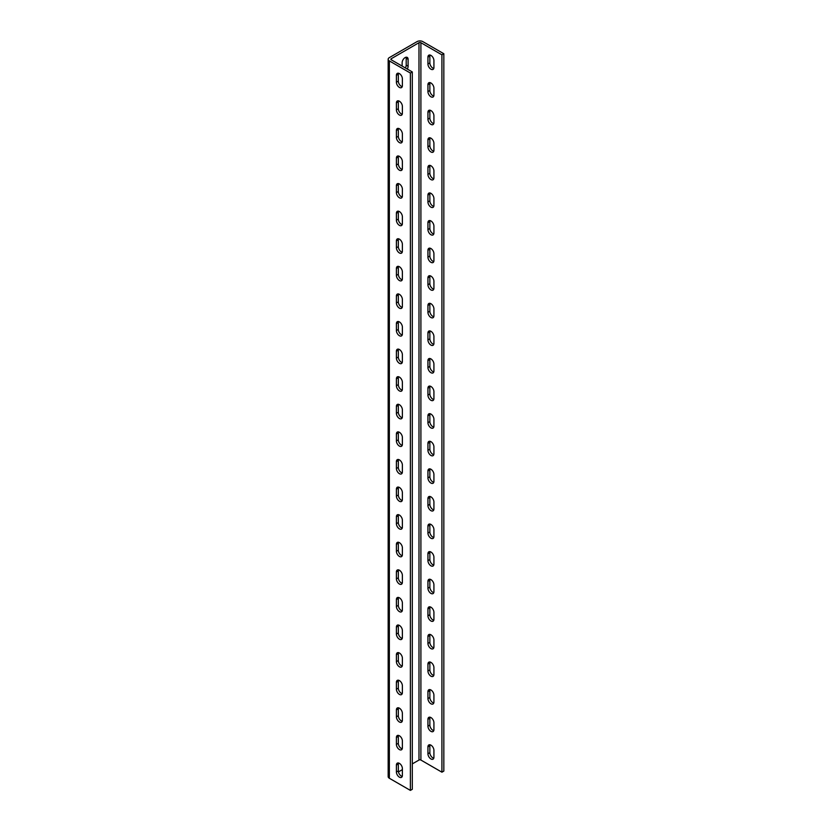 <?xml version="1.0" encoding="UTF-8"?>
<svg xmlns="http://www.w3.org/2000/svg" width="832" height="832" viewBox="0 0 832 832"><rect width="100%" height="100%" fill="white"/><g stroke="black" fill="none" stroke-linecap="round" stroke-linejoin="round"><path stroke-width="1.25" d="M399.391 114.993A4.222 2.434 -120 0 0 401.502 115.201A4.222 2.434 -120 0 0 402.376 113.266L402.376 106.371A4.222 2.434 -120 0 0 400.535 102.118A4.222 2.434 -120 0 0 397.28 100.984A4.222 2.434 -120 0 0 396.406 102.918L396.406 109.814A4.222 2.434 -120 0 0 399.391 114.993M402.23 114.254A4.222 2.434 60 0 1 401.305 113.89A4.222 2.434 60 0 1 398.32 108.711L398.32 101.816A4.222 2.434 60 0 1 398.466 100.828M399.391 142.584A4.222 2.434 -120 0 0 401.502 142.792A4.222 2.434 -120 0 0 402.376 140.858L402.376 133.962A4.222 2.434 -120 0 0 400.535 129.709A4.222 2.434 -120 0 0 397.28 128.575A4.222 2.434 -120 0 0 396.406 130.51L396.406 137.405A4.222 2.434 -120 0 0 399.391 142.584M402.23 141.846A4.222 2.434 60 0 1 401.305 141.482A4.222 2.434 60 0 1 398.32 136.302L398.32 129.407A4.222 2.434 60 0 1 398.466 128.419M399.391 170.175A4.222 2.434 -120 0 0 401.502 170.383A4.222 2.434 -120 0 0 402.376 168.449L402.376 161.543A4.222 2.434 -120 0 0 400.535 157.3A4.222 2.434 -120 0 0 397.28 156.166A4.222 2.434 -120 0 0 396.406 158.101L396.406 164.996A4.222 2.434 -120 0 0 399.391 170.175M402.23 169.437A4.222 2.434 60 0 1 401.305 169.062A4.222 2.434 60 0 1 398.32 163.894L398.32 156.998A4.222 2.434 60 0 1 398.466 156.01M399.391 197.756A4.222 2.434 -120 0 0 401.502 197.974A4.222 2.434 -120 0 0 402.376 196.04L402.376 189.134A4.222 2.434 -120 0 0 400.535 184.891A4.222 2.434 -120 0 0 397.28 183.758A4.222 2.434 -120 0 0 396.406 185.692L396.406 192.587A4.222 2.434 -120 0 0 399.391 197.756M402.23 197.018A4.222 2.434 60 0 1 401.305 196.654A4.222 2.434 60 0 1 398.32 191.485L398.32 184.59A4.222 2.434 60 0 1 398.466 183.602M399.391 225.347A4.222 2.434 -120 0 0 401.502 225.555A4.222 2.434 -120 0 0 402.376 223.631L402.376 216.726A4.222 2.434 -120 0 0 400.535 212.482A4.222 2.434 -120 0 0 397.28 211.349A4.222 2.434 -120 0 0 396.406 213.283L396.406 220.178A4.222 2.434 -120 0 0 399.391 225.347M402.23 224.609A4.222 2.434 60 0 1 401.305 224.245A4.222 2.434 60 0 1 398.32 219.076L398.32 212.181A4.222 2.434 60 0 1 398.466 211.193M399.391 252.938A4.222 2.434 -120 0 0 401.502 253.146A4.222 2.434 -120 0 0 402.376 251.212L402.376 244.317A4.222 2.434 -120 0 0 400.535 240.074A4.222 2.434 -120 0 0 397.28 238.94A4.222 2.434 -120 0 0 396.406 240.874L396.406 247.77A4.222 2.434 -120 0 0 399.391 252.938M402.23 252.2A4.222 2.434 60 0 1 401.305 251.836A4.222 2.434 60 0 1 398.32 246.667L398.32 239.772A4.222 2.434 60 0 1 398.466 238.784M399.391 280.53A4.222 2.434 -120 0 0 401.502 280.738A4.222 2.434 -120 0 0 402.376 278.803L402.376 271.908A4.222 2.434 -120 0 0 400.535 267.654A4.222 2.434 -120 0 0 397.28 266.531A4.222 2.434 -120 0 0 396.406 268.466L396.406 275.361A4.222 2.434 -120 0 0 399.391 280.53M402.23 279.791A4.222 2.434 60 0 1 401.305 279.427A4.222 2.434 60 0 1 398.32 274.258L398.32 267.353A4.222 2.434 60 0 1 398.466 266.375M399.391 308.121A4.222 2.434 -120 0 0 401.502 308.329A4.222 2.434 -120 0 0 402.376 306.394L402.376 299.499A4.222 2.434 -120 0 0 400.535 295.246A4.222 2.434 -120 0 0 397.28 294.122A4.222 2.434 -120 0 0 396.406 296.046L396.406 302.952A4.222 2.434 -120 0 0 399.391 308.121M402.23 307.382A4.222 2.434 60 0 1 401.305 307.018A4.222 2.434 60 0 1 398.32 301.85L398.32 294.944A4.222 2.434 60 0 1 398.466 293.966M399.391 335.712A4.222 2.434 -120 0 0 401.502 335.92A4.222 2.434 -120 0 0 402.376 333.986L402.376 327.09A4.222 2.434 -120 0 0 400.535 322.837A4.222 2.434 -120 0 0 397.28 321.703A4.222 2.434 -120 0 0 396.406 323.638L396.406 330.543A4.222 2.434 -120 0 0 399.391 335.712M402.23 334.974A4.222 2.434 60 0 1 401.305 334.61A4.222 2.434 60 0 1 398.32 329.43L398.32 322.535A4.222 2.434 60 0 1 398.466 321.547M399.391 363.303A4.222 2.434 -120 0 0 401.502 363.511A4.222 2.434 -120 0 0 402.376 361.577L402.376 354.682A4.222 2.434 -120 0 0 400.535 350.428A4.222 2.434 -120 0 0 397.28 349.294A4.222 2.434 -120 0 0 396.406 351.229L396.406 358.134A4.222 2.434 -120 0 0 399.391 363.303M402.23 362.565A4.222 2.434 60 0 1 401.305 362.201A4.222 2.434 60 0 1 398.32 357.022L398.32 350.126A4.222 2.434 60 0 1 398.466 349.138M399.391 390.894A4.222 2.434 -120 0 0 401.502 391.102A4.222 2.434 -120 0 0 402.376 389.168L402.376 382.273A4.222 2.434 -120 0 0 400.535 378.019A4.222 2.434 -120 0 0 397.28 376.886A4.222 2.434 -120 0 0 396.406 378.82L396.406 385.715A4.222 2.434 -120 0 0 399.391 390.894M402.23 390.156A4.222 2.434 60 0 1 401.305 389.792A4.222 2.434 60 0 1 398.32 384.613L398.32 377.718A4.222 2.434 60 0 1 398.466 376.73M399.391 418.486A4.222 2.434 -120 0 0 401.502 418.694A4.222 2.434 -120 0 0 402.376 416.759L402.376 409.864A4.222 2.434 -120 0 0 400.535 405.61A4.222 2.434 -120 0 0 397.28 404.477A4.222 2.434 -120 0 0 396.406 406.411L396.406 413.306A4.222 2.434 -120 0 0 399.391 418.486M402.23 417.747A4.222 2.434 60 0 1 401.305 417.383A4.222 2.434 60 0 1 398.32 412.204L398.32 405.309A4.222 2.434 60 0 1 398.466 404.321M399.391 446.077A4.222 2.434 -120 0 0 401.502 446.285A4.222 2.434 -120 0 0 402.376 444.35L402.376 437.455A4.222 2.434 -120 0 0 400.535 433.202A4.222 2.434 -120 0 0 397.28 432.068A4.222 2.434 -120 0 0 396.406 434.002L396.406 440.898A4.222 2.434 -120 0 0 399.391 446.077M402.23 445.338A4.222 2.434 60 0 1 401.305 444.974A4.222 2.434 60 0 1 398.32 439.795L398.32 432.9A4.222 2.434 60 0 1 398.466 431.912M399.391 473.668A4.222 2.434 -120 0 0 401.502 473.876A4.222 2.434 -120 0 0 402.376 471.942L402.376 465.046A4.222 2.434 -120 0 0 400.535 460.793A4.222 2.434 -120 0 0 397.28 459.659A4.222 2.434 -120 0 0 396.406 461.594L396.406 468.489A4.222 2.434 -120 0 0 399.391 473.668M402.23 472.93A4.222 2.434 60 0 1 401.305 472.555A4.222 2.434 60 0 1 398.32 467.386L398.32 460.491A4.222 2.434 60 0 1 398.466 459.503M399.391 501.249A4.222 2.434 -120 0 0 401.502 501.467A4.222 2.434 -120 0 0 402.376 499.533L402.376 492.627A4.222 2.434 -120 0 0 400.535 488.384A4.222 2.434 -120 0 0 397.28 487.25A4.222 2.434 -120 0 0 396.406 489.185L396.406 496.08A4.222 2.434 -120 0 0 399.391 501.249M402.23 500.51A4.222 2.434 60 0 1 401.305 500.146A4.222 2.434 60 0 1 398.32 494.978L398.32 488.082A4.222 2.434 60 0 1 398.466 487.094M399.391 528.84A4.222 2.434 -120 0 0 401.502 529.058A4.222 2.434 -120 0 0 402.376 527.124L402.376 520.218A4.222 2.434 -120 0 0 400.535 515.975A4.222 2.434 -120 0 0 397.28 514.842A4.222 2.434 -120 0 0 396.406 516.776L396.406 523.671A4.222 2.434 -120 0 0 399.391 528.84M402.23 528.102A4.222 2.434 60 0 1 401.305 527.738A4.222 2.434 60 0 1 398.32 522.569L398.32 515.674A4.222 2.434 60 0 1 398.466 514.686M399.391 556.431A4.222 2.434 -120 0 0 401.502 556.639A4.222 2.434 -120 0 0 402.376 554.715L402.376 547.81A4.222 2.434 -120 0 0 400.535 543.566A4.222 2.434 -120 0 0 397.28 542.433A4.222 2.434 -120 0 0 396.406 544.367L396.406 551.262A4.222 2.434 -120 0 0 399.391 556.431M402.23 555.693A4.222 2.434 60 0 1 401.305 555.329A4.222 2.434 60 0 1 398.32 550.16L398.32 543.265A4.222 2.434 60 0 1 398.466 542.277M399.391 584.022A4.222 2.434 -120 0 0 401.502 584.23A4.222 2.434 -120 0 0 402.376 582.296L402.376 575.401A4.222 2.434 -120 0 0 400.535 571.147A4.222 2.434 -120 0 0 397.28 570.024A4.222 2.434 -120 0 0 396.406 571.958L396.406 578.854A4.222 2.434 -120 0 0 399.391 584.022M402.23 583.284A4.222 2.434 60 0 1 401.305 582.92A4.222 2.434 60 0 1 398.32 577.751L398.32 570.846A4.222 2.434 60 0 1 398.466 569.868M399.391 611.614A4.222 2.434 -120 0 0 401.502 611.822A4.222 2.434 -120 0 0 402.376 609.887L402.376 602.992A4.222 2.434 -120 0 0 400.535 598.738A4.222 2.434 -120 0 0 397.28 597.615A4.222 2.434 -120 0 0 396.406 599.539L396.406 606.445A4.222 2.434 -120 0 0 399.391 611.614M402.23 610.875A4.222 2.434 60 0 1 401.305 610.511A4.222 2.434 60 0 1 398.32 605.342L398.32 598.437A4.222 2.434 60 0 1 398.466 597.459M399.391 639.205A4.222 2.434 -120 0 0 401.502 639.413A4.222 2.434 -120 0 0 402.376 637.478L402.376 630.583A4.222 2.434 -120 0 0 400.535 626.33A4.222 2.434 -120 0 0 397.28 625.196A4.222 2.434 -120 0 0 396.406 627.13L396.406 634.036A4.222 2.434 -120 0 0 399.391 639.205M402.23 638.466A4.222 2.434 60 0 1 401.305 638.102A4.222 2.434 60 0 1 398.32 632.934L398.32 626.028A4.222 2.434 60 0 1 398.466 625.04M399.391 666.796A4.222 2.434 -120 0 0 401.502 667.004A4.222 2.434 -120 0 0 402.376 665.07L402.376 658.174A4.222 2.434 -120 0 0 400.535 653.921A4.222 2.434 -120 0 0 397.28 652.787A4.222 2.434 -120 0 0 396.406 654.722L396.406 661.627A4.222 2.434 -120 0 0 399.391 666.796M402.23 666.058A4.222 2.434 60 0 1 401.305 665.694A4.222 2.434 60 0 1 398.32 660.514L398.32 653.619A4.222 2.434 60 0 1 398.466 652.631M399.391 694.387A4.222 2.434 -120 0 0 401.502 694.595A4.222 2.434 -120 0 0 402.376 692.661L402.376 685.766A4.222 2.434 -120 0 0 400.535 681.512A4.222 2.434 -120 0 0 397.28 680.378A4.222 2.434 -120 0 0 396.406 682.313L396.406 689.208A4.222 2.434 -120 0 0 399.391 694.387M402.23 693.649A4.222 2.434 60 0 1 401.305 693.285A4.222 2.434 60 0 1 398.32 688.106L398.32 681.21A4.222 2.434 60 0 1 398.466 680.222M399.391 721.978A4.222 2.434 -120 0 0 401.502 722.186A4.222 2.434 -120 0 0 402.376 720.252L402.376 713.357A4.222 2.434 -120 0 0 400.535 709.103A4.222 2.434 -120 0 0 397.28 707.97A4.222 2.434 -120 0 0 396.406 709.904L396.406 716.799A4.222 2.434 -120 0 0 399.391 721.978M402.23 721.24A4.222 2.434 60 0 1 401.305 720.876A4.222 2.434 60 0 1 398.32 715.697L398.32 708.802A4.222 2.434 60 0 1 398.466 707.814M399.391 749.57A4.222 2.434 -120 0 0 401.502 749.778A4.222 2.434 -120 0 0 402.376 747.843L402.376 740.948A4.222 2.434 -120 0 0 400.535 736.694A4.222 2.434 -120 0 0 397.28 735.561A4.222 2.434 -120 0 0 396.406 737.495L396.406 744.39A4.222 2.434 -120 0 0 399.391 749.57M402.23 748.831A4.222 2.434 60 0 1 401.305 748.467A4.222 2.434 60 0 1 398.32 743.288L398.32 736.393A4.222 2.434 60 0 1 398.466 735.405M399.391 777.161A4.222 2.434 -120 0 0 401.502 777.369A4.222 2.434 -120 0 0 402.376 775.434L402.376 768.539A4.222 2.434 -120 0 0 400.535 764.286A4.222 2.434 -120 0 0 397.28 763.152A4.222 2.434 -120 0 0 396.406 765.086L396.406 771.982A4.222 2.434 -120 0 0 399.391 777.161M402.23 776.422A4.222 2.434 60 0 1 401.305 776.048A4.222 2.434 60 0 1 398.32 770.879L398.32 763.984A4.222 2.434 60 0 1 398.466 762.996M430.934 96.782A4.222 2.434 -120 0 0 433.046 96.99A4.222 2.434 -120 0 0 433.919 95.056L433.919 88.161A4.222 2.434 -120 0 0 432.068 83.907A4.222 2.434 -120 0 0 428.823 82.774A4.222 2.434 -120 0 0 427.939 84.708L427.939 91.603A4.222 2.434 -120 0 0 430.934 96.782M429.998 82.618A4.222 2.434 -120 0 0 429.853 83.606L429.853 90.501A4.222 2.434 -120 0 0 432.838 95.68A4.222 2.434 -120 0 0 433.774 96.044M430.934 124.374A4.222 2.434 -120 0 0 433.046 124.582A4.222 2.434 -120 0 0 433.919 122.647L433.919 115.752A4.222 2.434 -120 0 0 432.068 111.498A4.222 2.434 -120 0 0 428.823 110.365A4.222 2.434 -120 0 0 427.939 112.299L427.939 119.194A4.222 2.434 -120 0 0 430.934 124.374M429.998 110.209A4.222 2.434 -120 0 0 429.853 111.197L429.853 118.092A4.222 2.434 -120 0 0 432.838 123.271A4.222 2.434 -120 0 0 433.774 123.635M430.934 151.965A4.222 2.434 -120 0 0 433.046 152.173A4.222 2.434 -120 0 0 433.919 150.238L433.919 143.343A4.222 2.434 -120 0 0 432.068 139.09A4.222 2.434 -120 0 0 428.823 137.956A4.222 2.434 -120 0 0 427.939 139.89L427.939 146.786A4.222 2.434 -120 0 0 430.934 151.965M429.998 137.8A4.222 2.434 -120 0 0 429.853 138.788L429.853 145.683A4.222 2.434 -120 0 0 432.838 150.862A4.222 2.434 -120 0 0 433.774 151.226M430.934 179.556A4.222 2.434 -120 0 0 433.046 179.764A4.222 2.434 -120 0 0 433.919 177.83L433.919 170.934A4.222 2.434 -120 0 0 432.068 166.681A4.222 2.434 -120 0 0 428.823 165.547A4.222 2.434 -120 0 0 427.939 167.482L427.939 174.377A4.222 2.434 -120 0 0 430.934 179.556M429.998 165.391A4.222 2.434 -120 0 0 429.853 166.379L429.853 173.274A4.222 2.434 -120 0 0 432.838 178.443A4.222 2.434 -120 0 0 433.774 178.818M430.934 207.137A4.222 2.434 -120 0 0 433.046 207.355A4.222 2.434 -120 0 0 433.919 205.421L433.919 198.515A4.222 2.434 -120 0 0 432.068 194.272A4.222 2.434 -120 0 0 428.823 193.138A4.222 2.434 -120 0 0 427.939 195.073L427.939 201.968A4.222 2.434 -120 0 0 430.934 207.137M429.998 192.982A4.222 2.434 -120 0 0 429.853 193.97L429.853 200.866A4.222 2.434 -120 0 0 432.838 206.034A4.222 2.434 -120 0 0 433.774 206.398M430.934 234.728A4.222 2.434 -120 0 0 433.046 234.936A4.222 2.434 -120 0 0 433.919 233.012L433.919 226.106A4.222 2.434 -120 0 0 432.068 221.863A4.222 2.434 -120 0 0 428.823 220.73A4.222 2.434 -120 0 0 427.939 222.664L427.939 229.559A4.222 2.434 -120 0 0 430.934 234.728M429.998 220.574A4.222 2.434 -120 0 0 429.853 221.562L429.853 228.457A4.222 2.434 -120 0 0 432.838 233.626A4.222 2.434 -120 0 0 433.774 233.99M430.934 262.319A4.222 2.434 -120 0 0 433.046 262.527A4.222 2.434 -120 0 0 433.919 260.593L433.919 253.698A4.222 2.434 -120 0 0 432.068 249.454A4.222 2.434 -120 0 0 428.823 248.321A4.222 2.434 -120 0 0 427.939 250.255L427.939 257.15A4.222 2.434 -120 0 0 430.934 262.319M429.998 248.165A4.222 2.434 -120 0 0 429.853 249.153L429.853 256.048A4.222 2.434 -120 0 0 432.838 261.217A4.222 2.434 -120 0 0 433.774 261.581M430.934 289.91A4.222 2.434 -120 0 0 433.046 290.118A4.222 2.434 -120 0 0 433.919 288.184L433.919 281.289A4.222 2.434 -120 0 0 432.068 277.035A4.222 2.434 -120 0 0 428.823 275.912A4.222 2.434 -120 0 0 427.939 277.846L427.939 284.742A4.222 2.434 -120 0 0 430.934 289.91M429.998 275.756A4.222 2.434 -120 0 0 429.853 276.734L429.853 283.639A4.222 2.434 -120 0 0 432.838 288.808A4.222 2.434 -120 0 0 433.774 289.172M430.934 317.502A4.222 2.434 -120 0 0 433.046 317.71A4.222 2.434 -120 0 0 433.919 315.775L433.919 308.88A4.222 2.434 -120 0 0 432.068 304.626A4.222 2.434 -120 0 0 428.823 303.503A4.222 2.434 -120 0 0 427.939 305.427L427.939 312.333A4.222 2.434 -120 0 0 430.934 317.502M429.998 303.347A4.222 2.434 -120 0 0 429.853 304.325L429.853 311.23A4.222 2.434 -120 0 0 432.838 316.399A4.222 2.434 -120 0 0 433.774 316.763M430.934 345.093A4.222 2.434 -120 0 0 433.046 345.301A4.222 2.434 -120 0 0 433.919 343.366L433.919 336.471A4.222 2.434 -120 0 0 432.068 332.218A4.222 2.434 -120 0 0 428.823 331.084A4.222 2.434 -120 0 0 427.939 333.018L427.939 339.924A4.222 2.434 -120 0 0 430.934 345.093M429.998 330.928A4.222 2.434 -120 0 0 429.853 331.916L429.853 338.811A4.222 2.434 -120 0 0 432.838 343.99A4.222 2.434 -120 0 0 433.774 344.354M430.934 372.684A4.222 2.434 -120 0 0 433.046 372.892A4.222 2.434 -120 0 0 433.919 370.958L433.919 364.062A4.222 2.434 -120 0 0 432.068 359.809A4.222 2.434 -120 0 0 428.823 358.675A4.222 2.434 -120 0 0 427.939 360.61L427.939 367.515A4.222 2.434 -120 0 0 430.934 372.684M429.998 358.519A4.222 2.434 -120 0 0 429.853 359.507L429.853 366.402A4.222 2.434 -120 0 0 432.838 371.582A4.222 2.434 -120 0 0 433.774 371.946M430.934 400.275A4.222 2.434 -120 0 0 433.046 400.483A4.222 2.434 -120 0 0 433.919 398.549L433.919 391.654A4.222 2.434 -120 0 0 432.068 387.4A4.222 2.434 -120 0 0 428.823 386.266A4.222 2.434 -120 0 0 427.939 388.201L427.939 395.096A4.222 2.434 -120 0 0 430.934 400.275M429.998 386.11A4.222 2.434 -120 0 0 429.853 387.098L429.853 393.994A4.222 2.434 -120 0 0 432.838 399.173A4.222 2.434 -120 0 0 433.774 399.537M430.934 427.866A4.222 2.434 -120 0 0 433.046 428.074A4.222 2.434 -120 0 0 433.919 426.14L433.919 419.245A4.222 2.434 -120 0 0 432.068 414.991A4.222 2.434 -120 0 0 428.823 413.858A4.222 2.434 -120 0 0 427.939 415.792L427.939 422.687A4.222 2.434 -120 0 0 430.934 427.866M429.998 413.702A4.222 2.434 -120 0 0 429.853 414.69L429.853 421.585A4.222 2.434 -120 0 0 432.838 426.764A4.222 2.434 -120 0 0 433.774 427.128M430.934 455.458A4.222 2.434 -120 0 0 433.046 455.666A4.222 2.434 -120 0 0 433.919 453.731L433.919 446.836A4.222 2.434 -120 0 0 432.068 442.582A4.222 2.434 -120 0 0 428.823 441.449A4.222 2.434 -120 0 0 427.939 443.383L427.939 450.278A4.222 2.434 -120 0 0 430.934 455.458M429.998 441.293A4.222 2.434 -120 0 0 429.853 442.281L429.853 449.176A4.222 2.434 -120 0 0 432.838 454.355A4.222 2.434 -120 0 0 433.774 454.719M430.934 483.049A4.222 2.434 -120 0 0 433.046 483.257A4.222 2.434 -120 0 0 433.919 481.322L433.919 474.427A4.222 2.434 -120 0 0 432.068 470.174A4.222 2.434 -120 0 0 428.823 469.04A4.222 2.434 -120 0 0 427.939 470.974L427.939 477.87A4.222 2.434 -120 0 0 430.934 483.049M429.998 468.884A4.222 2.434 -120 0 0 429.853 469.872L429.853 476.767A4.222 2.434 -120 0 0 432.838 481.936A4.222 2.434 -120 0 0 433.774 482.31M430.934 510.64A4.222 2.434 -120 0 0 433.046 510.848A4.222 2.434 -120 0 0 433.919 508.914L433.919 502.008A4.222 2.434 -120 0 0 432.068 497.765A4.222 2.434 -120 0 0 428.823 496.631A4.222 2.434 -120 0 0 427.939 498.566L427.939 505.461A4.222 2.434 -120 0 0 430.934 510.64M429.998 496.475A4.222 2.434 -120 0 0 429.853 497.463L429.853 504.358A4.222 2.434 -120 0 0 432.838 509.527A4.222 2.434 -120 0 0 433.774 509.891M430.934 538.221A4.222 2.434 -120 0 0 433.046 538.439A4.222 2.434 -120 0 0 433.919 536.505L433.919 529.599A4.222 2.434 -120 0 0 432.068 525.356A4.222 2.434 -120 0 0 428.823 524.222A4.222 2.434 -120 0 0 427.939 526.157L427.939 533.052A4.222 2.434 -120 0 0 430.934 538.221M429.998 524.066A4.222 2.434 -120 0 0 429.853 525.054L429.853 531.95A4.222 2.434 -120 0 0 432.838 537.118A4.222 2.434 -120 0 0 433.774 537.482M430.934 565.812A4.222 2.434 -120 0 0 433.046 566.02A4.222 2.434 -120 0 0 433.919 564.096L433.919 557.19A4.222 2.434 -120 0 0 432.068 552.947A4.222 2.434 -120 0 0 428.823 551.814A4.222 2.434 -120 0 0 427.939 553.748L427.939 560.643A4.222 2.434 -120 0 0 430.934 565.812M429.998 551.658A4.222 2.434 -120 0 0 429.853 552.646L429.853 559.541A4.222 2.434 -120 0 0 432.838 564.71A4.222 2.434 -120 0 0 433.774 565.074M430.934 593.403A4.222 2.434 -120 0 0 433.046 593.611A4.222 2.434 -120 0 0 433.919 591.677L433.919 584.782A4.222 2.434 -120 0 0 432.068 580.528A4.222 2.434 -120 0 0 428.823 579.405A4.222 2.434 -120 0 0 427.939 581.339L427.939 588.234A4.222 2.434 -120 0 0 430.934 593.403M429.998 579.249A4.222 2.434 -120 0 0 429.853 580.226L429.853 587.132A4.222 2.434 -120 0 0 432.838 592.301A4.222 2.434 -120 0 0 433.774 592.665M430.934 620.994A4.222 2.434 -120 0 0 433.046 621.202A4.222 2.434 -120 0 0 433.919 619.268L433.919 612.373A4.222 2.434 -120 0 0 432.068 608.119A4.222 2.434 -120 0 0 428.823 606.996A4.222 2.434 -120 0 0 427.939 608.93L427.939 615.826A4.222 2.434 -120 0 0 430.934 620.994M429.998 606.84A4.222 2.434 -120 0 0 429.853 607.818L429.853 614.723A4.222 2.434 -120 0 0 432.838 619.892A4.222 2.434 -120 0 0 433.774 620.256M430.934 648.586A4.222 2.434 -120 0 0 433.046 648.794A4.222 2.434 -120 0 0 433.919 646.859L433.919 639.964A4.222 2.434 -120 0 0 432.068 635.71A4.222 2.434 -120 0 0 428.823 634.577A4.222 2.434 -120 0 0 427.939 636.511L427.939 643.417A4.222 2.434 -120 0 0 430.934 648.586M429.998 634.431A4.222 2.434 -120 0 0 429.853 635.409L429.853 642.314A4.222 2.434 -120 0 0 432.838 647.483A4.222 2.434 -120 0 0 433.774 647.847M430.934 676.177A4.222 2.434 -120 0 0 433.046 676.385A4.222 2.434 -120 0 0 433.919 674.45L433.919 667.555A4.222 2.434 -120 0 0 432.068 663.302A4.222 2.434 -120 0 0 428.823 662.168A4.222 2.434 -120 0 0 427.939 664.102L427.939 671.008A4.222 2.434 -120 0 0 430.934 676.177M429.998 662.012A4.222 2.434 -120 0 0 429.853 663L429.853 669.895A4.222 2.434 -120 0 0 432.838 675.074A4.222 2.434 -120 0 0 433.774 675.438M430.934 703.768A4.222 2.434 -120 0 0 433.046 703.976A4.222 2.434 -120 0 0 433.919 702.042L433.919 695.146A4.222 2.434 -120 0 0 432.068 690.893A4.222 2.434 -120 0 0 428.823 689.759A4.222 2.434 -120 0 0 427.939 691.694L427.939 698.589A4.222 2.434 -120 0 0 430.934 703.768M429.998 689.603A4.222 2.434 -120 0 0 429.853 690.591L429.853 697.486A4.222 2.434 -120 0 0 432.838 702.666A4.222 2.434 -120 0 0 433.774 703.03M430.934 731.359A4.222 2.434 -120 0 0 433.046 731.567A4.222 2.434 -120 0 0 433.919 729.633L433.919 722.738A4.222 2.434 -120 0 0 432.068 718.484A4.222 2.434 -120 0 0 428.823 717.35A4.222 2.434 -120 0 0 427.939 719.285L427.939 726.18A4.222 2.434 -120 0 0 430.934 731.359M429.998 717.194A4.222 2.434 -120 0 0 429.853 718.182L429.853 725.078A4.222 2.434 -120 0 0 432.838 730.257A4.222 2.434 -120 0 0 433.774 730.621M430.934 758.95A4.222 2.434 -120 0 0 433.046 759.158A4.222 2.434 -120 0 0 433.919 757.224L433.919 750.329A4.222 2.434 -120 0 0 432.068 746.075A4.222 2.434 -120 0 0 428.823 744.942A4.222 2.434 -120 0 0 427.939 746.876L427.939 753.771A4.222 2.434 -120 0 0 430.934 758.95M429.998 744.786A4.222 2.434 -120 0 0 429.853 745.774L429.853 752.669A4.222 2.434 -120 0 0 432.838 757.848A4.222 2.434 -120 0 0 433.774 758.212M399.391 87.402A4.222 2.434 -120 0 0 401.502 87.61A4.222 2.434 -120 0 0 402.376 85.675L402.376 78.78A4.222 2.434 -120 0 0 400.535 74.526A4.222 2.434 -120 0 0 397.28 73.393A4.222 2.434 -120 0 0 396.406 75.327L396.406 82.222A4.222 2.434 -120 0 0 399.391 87.402M402.23 86.663A4.222 2.434 60 0 1 401.305 86.299A4.222 2.434 60 0 1 398.32 81.12L398.32 74.225A4.222 2.434 60 0 1 398.466 73.237M430.934 69.191A4.222 2.434 -120 0 0 433.046 69.399A4.222 2.434 -120 0 0 433.919 67.465L433.919 60.57A4.222 2.434 -120 0 0 432.068 56.316A4.222 2.434 -120 0 0 428.823 55.182A4.222 2.434 -120 0 0 427.939 57.117L427.939 64.012A4.222 2.434 -120 0 0 430.934 69.191M429.998 55.026A4.222 2.434 -120 0 0 429.853 56.014L429.853 62.91A4.222 2.434 -120 0 0 432.838 68.089A4.222 2.434 -120 0 0 433.774 68.453M389.355 778.263L410.384 790.4L410.384 73.05L389.355 60.913L389.355 778.263A4.056 2.34 0 0 1 388.17 776.61L388.17 59.259A4.056 2.34 0 0 0 389.355 60.913M441.917 54.839L441.917 772.19L443.83 771.087L443.83 53.737L441.917 54.839L420.898 42.702A1.352 0.78 0 0 0 418.985 42.702L391.269 58.708A1.352 0.78 0 0 0 390.874 59.259A1.352 0.78 0 0 0 391.269 59.81L412.298 71.947L412.298 789.298L410.384 790.4M412.298 71.947L410.384 73.05M407.295 69.066A4.222 2.434 120 0 0 408.106 66.227L408.106 59.322A4.222 2.434 120 0 0 407.233 57.398A4.222 2.434 120 0 0 403.978 58.521A4.222 2.434 120 0 0 402.137 62.774L402.137 66.082M441.917 772.19L420.898 760.053A1.352 0.78 0 0 0 418.985 760.053L412.298 763.911M402.376 769.642L398.434 771.919M443.83 53.737L422.802 41.6A4.056 2.34 0 0 0 417.071 41.6L389.355 57.606A4.056 2.34 0 0 0 388.17 59.259M406.047 57.242A4.222 2.434 -60 0 1 406.203 58.219L406.203 65.125A4.222 2.434 -60 0 1 405.382 67.964M391.269 58.708L391.269 59.81M418.985 42.702L418.985 760.053M420.898 42.702L420.898 760.053M408.106 59.322L406.203 58.219M408.106 66.227L406.203 65.125M429.853 62.91L427.939 64.012M429.853 56.014L427.939 57.117M398.32 74.225L396.406 75.327M398.32 81.12L396.406 82.222M429.853 752.669L427.939 753.771M429.853 745.774L427.939 746.876M429.853 725.078L427.939 726.18M429.853 718.182L427.939 719.285M429.853 697.486L427.939 698.589M429.853 690.591L427.939 691.694M429.853 669.895L427.939 671.008M429.853 663L427.939 664.102M429.853 642.314L427.939 643.417M429.853 635.409L427.939 636.511M429.853 614.723L427.939 615.826M429.853 607.818L427.939 608.93M429.853 587.132L427.939 588.234M429.853 580.226L427.939 581.339M429.853 559.541L427.939 560.643M429.853 552.646L427.939 553.748M429.853 531.95L427.939 533.052M429.853 525.054L427.939 526.157M429.853 504.358L427.939 505.461M429.853 497.463L427.939 498.566M429.853 476.767L427.939 477.87M429.853 469.872L427.939 470.974M429.853 449.176L427.939 450.278M429.853 442.281L427.939 443.383M429.853 421.585L427.939 422.687M429.853 414.69L427.939 415.792M429.853 393.994L427.939 395.096M429.853 387.098L427.939 388.201M429.853 366.402L427.939 367.515M429.853 359.507L427.939 360.61M429.853 338.811L427.939 339.924M429.853 331.916L427.939 333.018M429.853 311.23L427.939 312.333M429.853 304.325L427.939 305.427M429.853 283.639L427.939 284.742M429.853 276.734L427.939 277.846M429.853 256.048L427.939 257.15M429.853 249.153L427.939 250.255M429.853 228.457L427.939 229.559M429.853 221.562L427.939 222.664M429.853 200.866L427.939 201.968M429.853 193.97L427.939 195.073M429.853 173.274L427.939 174.377M429.853 166.379L427.939 167.482M429.853 145.683L427.939 146.786M429.853 138.788L427.939 139.89M429.853 118.092L427.939 119.194M429.853 111.197L427.939 112.299M429.853 90.501L427.939 91.603M429.853 83.606L427.939 84.708M398.32 763.984L396.406 765.086M398.32 770.879L396.406 771.982M398.32 736.393L396.406 737.495M398.32 743.288L396.406 744.39M398.32 708.802L396.406 709.904M398.32 715.697L396.406 716.799M398.32 681.21L396.406 682.313M398.32 688.106L396.406 689.208M398.32 653.619L396.406 654.722M398.32 660.514L396.406 661.627M398.32 626.028L396.406 627.13M398.32 632.934L396.406 634.036M398.32 598.437L396.406 599.539M398.32 605.342L396.406 606.445M398.32 570.846L396.406 571.958M398.32 577.751L396.406 578.854M398.32 543.265L396.406 544.367M398.32 550.16L396.406 551.262M398.32 515.674L396.406 516.776M398.32 522.569L396.406 523.671M398.32 488.082L396.406 489.185M398.32 494.978L396.406 496.08M398.32 460.491L396.406 461.594M398.32 467.386L396.406 468.489M398.32 432.9L396.406 434.002M398.32 439.795L396.406 440.898M398.32 405.309L396.406 406.411M398.32 412.204L396.406 413.306M398.32 377.718L396.406 378.82M398.32 384.613L396.406 385.715M398.32 350.126L396.406 351.229M398.32 357.022L396.406 358.134M398.32 322.535L396.406 323.638M398.32 329.43L396.406 330.543M398.32 294.944L396.406 296.046M398.32 301.85L396.406 302.952M398.32 267.353L396.406 268.466M398.32 274.258L396.406 275.361M398.32 239.772L396.406 240.874M398.32 246.667L396.406 247.77M398.32 212.181L396.406 213.283M398.32 219.076L396.406 220.178M398.32 184.59L396.406 185.692M398.32 191.485L396.406 192.587M398.32 156.998L396.406 158.101M398.32 163.894L396.406 164.996M398.32 129.407L396.406 130.51M398.32 136.302L396.406 137.405M398.32 101.816L396.406 102.918M398.32 108.711L396.406 109.814"/></g></svg>
